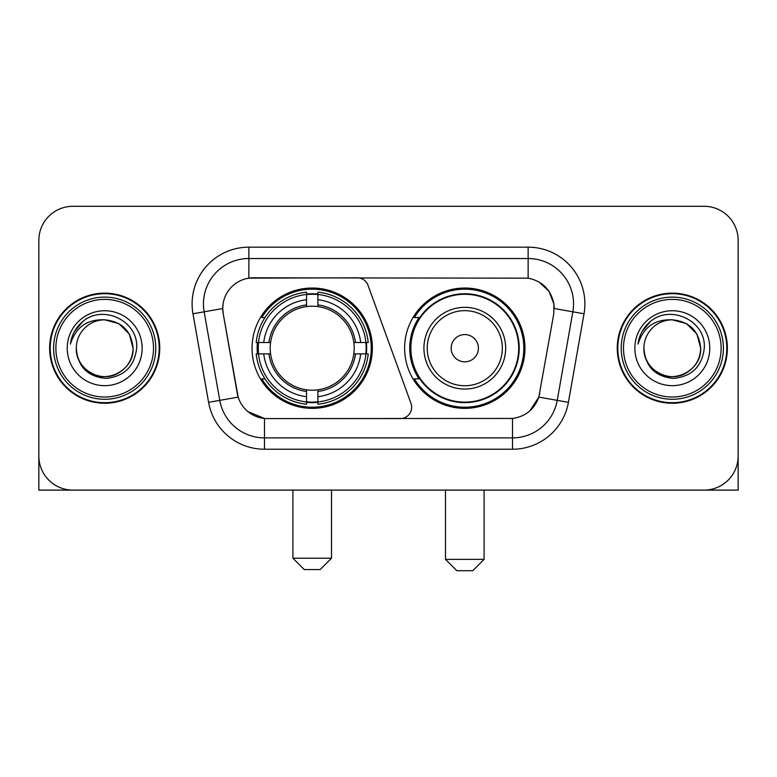 <?xml version="1.0" encoding="UTF-8"?>
<svg xmlns="http://www.w3.org/2000/svg" width="777" height="777" viewBox="0 0 777 777"><rect width="100%" height="100%" fill="white"/><g stroke="black" fill="none" stroke-linecap="round" stroke-linejoin="round"><path stroke-width="1.17" d="M248.863 247.164L248.863 278.156L357.352 277.816A11.354 11.354 0 0 1 368.016 285.285L410.984 403.35A11.354 11.354 0 0 1 400.32 418.58L267.424 418.58A30.653 30.653 0 0 1 237.238 393.259L223.222 313.791L238.18 397.115L219.765 400.359L204.147 311.81A45.406 45.406 0 0 1 248.863 258.518L528.137 258.518A45.406 45.406 0 0 1 572.853 311.81L557.235 400.359A45.406 45.406 0 0 1 512.519 437.878L264.481 437.878A45.406 45.406 0 0 1 219.765 400.359L208.586 402.331L192.968 313.782A56.76 56.76 0 0 1 248.863 247.164L528.137 247.164L528.137 278.156C542.356 281.119 550.942 289.704 553.904 303.924L553.778 313.791L538.82 397.115C534.343 409.46 525.573 416.569 512.519 418.444L267.424 418.58M252.049 348.203A60.169 60.169 0 0 0 312.208 408.362A60.169 60.169 0 0 0 372.377 348.203A60.169 60.169 0 0 0 312.208 288.034A60.169 60.169 0 0 0 252.049 348.203M528.137 278.156L253.409 277.816A30.653 30.653 0 0 0 223.222 313.791L222.756 308.527L204.147 311.81A45.406 45.406 0 0 1 203.457 303.924M257.449 353.875A55.06 55.06 0 0 1 257.449 342.521M419.046 378.846A55.06 55.06 0 0 1 419.046 317.55M524.951 348.203A60.169 60.169 0 0 1 464.792 408.362A60.169 60.169 0 0 1 404.623 348.203A60.169 60.169 0 0 1 464.792 288.034A60.169 60.169 0 0 1 524.951 348.203M49.631 348.203A55.06 55.06 0 0 0 104.691 403.253A55.06 55.06 0 0 0 159.751 348.203A55.06 55.06 0 0 0 104.691 293.143A55.06 55.06 0 0 0 49.631 348.203M617.249 348.203A55.06 55.06 0 0 0 672.309 403.253A55.06 55.06 0 0 0 727.369 348.203A55.06 55.06 0 0 0 672.309 293.143A55.06 55.06 0 0 0 617.249 348.203M222.756 308.469L223.096 303.924M528.137 247.164A56.76 56.76 0 0 1 584.032 313.782L568.414 402.331A56.76 56.76 0 0 1 512.519 449.232L264.481 449.232L264.481 418.444L248.116 411.742M538.927 281.925L548.941 291.239L553.904 303.924L554.244 308.527L584.032 313.782M512.519 449.232L512.519 418.444L509.576 418.58M572.853 311.81L557.235 400.359L538.82 397.115L529.671 411.082M539.762 393.259L539.578 394.221M237.422 394.221L237.238 393.259M738.15 240.355A34.052 34.052 0 0 0 704.098 206.293L72.902 206.293A34.052 34.052 0 0 0 38.85 240.355L38.85 456.05A34.052 34.052 0 0 0 72.902 490.102L704.098 490.102A34.052 34.052 0 0 0 738.15 456.05L738.15 240.355L738.15 490.102L606.468 490.102M38.85 240.355L38.85 490.102L170.532 490.102M704.098 206.293L72.902 206.293M72.902 490.102L704.098 490.102M153.506 348.203A48.815 48.815 0 0 0 104.691 299.388A48.815 48.815 0 0 0 55.876 348.203A48.815 48.815 0 0 0 104.691 397.018A48.815 48.815 0 0 0 153.506 348.203M155.779 348.203A51.088 51.088 0 0 0 104.691 297.115A51.088 51.088 0 0 0 53.603 348.203A51.088 51.088 0 0 0 104.691 399.281A51.088 51.088 0 0 0 155.779 348.203M159.188 348.203A54.487 54.487 0 0 0 104.691 293.706A54.487 54.487 0 0 0 50.204 348.203A54.487 54.487 0 0 0 104.691 402.69A54.487 54.487 0 0 0 159.188 348.203M133.071 348.203C131.391 330.963 121.931 321.503 104.691 319.823L118.881 323.62L129.273 334.013L133.071 348.203L129.273 334.013L118.881 323.62L104.691 319.823L118.881 323.62L129.273 334.013L133.071 348.203L129.273 334.013L118.881 323.62L104.691 319.823L118.881 323.62L129.273 334.013L133.071 348.203C134.042 369.182 108.188 384.11 90.501 372.775C81.43 367.094 76.7 358.906 76.311 348.203C77.671 366.705 87.607 376.767 106.128 378.399C124.31 376.437 134.489 366.365 136.655 348.203C138.762 321.173 103.341 303.982 82.935 321.396C75.816 327.35 71.639 334.906 70.416 344.065C75.767 327.166 87.199 319.085 104.691 319.823L118.881 323.62L129.273 334.013L133.071 348.203C134.042 369.182 108.188 384.11 90.501 372.775C81.43 367.094 76.7 358.906 76.311 348.203C75.35 369.182 101.195 384.11 118.881 372.775C127.962 367.094 132.692 358.906 133.071 348.203C132.692 358.906 127.962 367.094 118.881 372.775C101.195 384.11 75.35 369.182 76.311 348.203C76.7 358.906 81.43 367.094 90.501 372.775C108.188 384.11 134.042 369.182 133.071 348.203C134.042 369.182 108.188 384.11 90.501 372.775C81.43 367.094 76.7 358.906 76.311 348.203C76.7 358.906 81.43 367.094 90.501 372.775C108.188 384.11 134.042 369.182 133.071 348.203C132.692 358.906 127.962 367.094 118.881 372.775C101.195 384.11 75.35 369.182 76.311 348.203C75.35 369.182 101.195 384.11 118.881 372.775C127.962 367.094 132.692 358.906 133.071 348.203C132.692 358.906 127.962 367.094 118.881 372.775C101.195 384.11 75.35 369.182 76.311 348.203C76.7 358.906 81.43 367.094 90.501 372.775C108.188 384.11 134.042 369.182 133.071 348.203C132.692 358.906 127.962 367.094 118.881 372.775C101.195 384.11 75.35 369.182 76.311 348.203C76.7 358.906 81.43 367.094 90.501 372.775C108.188 384.11 134.042 369.182 133.071 348.203C134.042 369.182 108.188 384.11 90.501 372.775C81.43 367.094 76.7 358.906 76.311 348.203A28.38 28.38 0 0 1 104.691 319.823L118.881 323.62L129.273 334.013L133.071 348.203C134.207 370.231 105.886 384.858 88.597 371.581M67.23 348.203A37.461 37.461 0 0 0 104.691 385.664A37.461 37.461 0 0 0 142.152 348.203A37.461 37.461 0 0 0 104.691 310.742A37.461 37.461 0 0 0 67.23 348.203M82.925 321.406L74.553 331.361M74.038 332.323L74.786 330.953L74.038 332.323M320.163 569.57L304.263 569.57L292.91 558.216L331.507 558.216L320.163 569.57M317.89 401.942L317.89 404.225A56.303 56.303 0 0 0 368.23 353.875L365.948 353.875A54.04 54.04 0 0 1 317.89 401.942L317.89 396.688A48.815 48.815 0 0 0 360.693 353.875L353.826 353.875A42.007 42.007 0 0 0 317.89 306.585L317.89 294.464A54.04 54.04 0 0 1 365.948 342.521L368.23 342.521A56.303 56.303 0 0 0 317.89 292.181L317.89 294.464M258.479 353.875L256.196 353.875A56.303 56.303 0 0 0 306.536 404.225L306.536 401.942A54.04 54.04 0 0 1 258.479 353.875L263.733 353.875A48.815 48.815 0 0 0 306.536 396.688L306.536 389.821A42.007 42.007 0 0 0 353.826 353.875L355.507 353.875A43.667 43.667 0 0 1 317.89 391.491L317.89 396.688M306.536 294.464L306.536 292.181A56.303 56.303 0 0 0 256.196 342.521L258.479 342.521A54.04 54.04 0 0 1 306.536 294.464L306.536 299.718A48.815 48.815 0 0 0 263.733 342.521L270.59 342.521A42.007 42.007 0 0 0 306.536 389.821L306.536 391.491A43.667 43.667 0 0 1 268.92 353.875L263.733 353.875M258.586 353.875A53.924 53.924 0 0 1 258.586 342.521M317.89 294.58A53.924 53.924 0 0 0 306.536 294.58M365.841 342.521A53.924 53.924 0 0 1 365.841 353.875M365.948 342.521L360.693 342.521A48.815 48.815 0 0 0 317.89 299.718M360.693 353.875L365.948 353.875M306.536 396.688L306.536 401.942M353.826 342.521L360.693 342.521M317.89 389.889L317.89 391.491M306.536 389.821A42.007 42.007 0 0 1 270.59 353.875L268.92 353.875M317.89 401.826A53.924 53.924 0 0 1 306.536 401.826M263.733 342.521L258.479 342.521M306.536 306.507L306.536 299.718M317.89 306.585A42.007 42.007 0 0 0 270.59 342.521L268.92 342.521A43.667 43.667 0 0 1 306.536 304.905M317.89 306.507L317.89 304.905A43.667 43.667 0 0 1 355.507 342.521M264.976 317.55L261.762 317.55A59.033 59.033 0 0 1 371.241 348.203A59.033 59.033 0 0 1 261.762 378.846L264.976 378.846M472.737 570.707L456.837 570.707L445.493 559.353L484.09 559.353L472.737 570.707M478.409 348.203A13.627 13.627 0 0 0 464.792 334.576A13.627 13.627 0 0 0 451.165 348.203A13.627 13.627 0 0 0 464.792 361.82A13.627 13.627 0 0 0 478.409 348.203M505.652 348.203A40.87 40.87 0 0 0 464.792 307.333A40.87 40.87 0 0 0 423.921 348.203A40.87 40.87 0 0 0 464.792 389.063A40.87 40.87 0 0 0 505.652 348.203A40.87 40.87 0 0 1 464.792 389.063A40.87 40.87 0 0 1 423.921 348.203M518.706 348.203A53.924 53.924 0 0 0 464.792 294.279A53.924 53.924 0 0 0 410.868 348.203A53.924 53.924 0 0 0 464.792 402.127A53.924 53.924 0 0 0 518.706 348.203M523.815 348.203A59.033 59.033 0 0 1 414.335 378.846L419.803 378.846A54.429 54.429 0 0 0 500.796 389.015A54.429 54.429 0 0 0 500.796 307.381A54.429 54.429 0 0 0 419.803 317.55L414.335 317.55A59.033 59.033 0 0 1 523.815 348.203M721.124 348.203A48.815 48.815 0 0 0 672.309 299.388A48.815 48.815 0 0 0 623.494 348.203A48.815 48.815 0 0 0 672.309 397.018A48.815 48.815 0 0 0 721.124 348.203M723.397 348.203A51.088 51.088 0 0 0 672.309 297.115A51.088 51.088 0 0 0 621.221 348.203A51.088 51.088 0 0 0 672.309 399.281A51.088 51.088 0 0 0 723.397 348.203M726.796 348.203A54.487 54.487 0 0 0 672.309 293.706A54.487 54.487 0 0 0 617.812 348.203A54.487 54.487 0 0 0 672.309 402.69A54.487 54.487 0 0 0 726.796 348.203M643.929 348.203A28.38 28.38 0 0 1 672.309 319.823C689.539 321.503 698.999 330.963 700.689 348.203L696.882 334.013L686.499 323.62L672.309 319.823L686.499 323.62L696.882 334.013L700.689 348.203L696.882 334.013L686.499 323.62L672.309 319.823L686.499 323.62L696.882 334.013L700.689 348.203L696.882 334.013L686.499 323.62L672.309 319.823L686.499 323.62L696.882 334.013L700.689 348.203L696.882 334.013L686.499 323.62L672.309 319.823L686.499 323.62L696.882 334.013L700.689 348.203C701.65 369.182 675.805 384.11 658.119 372.775C649.038 367.094 644.308 358.906 643.929 348.203C645.289 366.705 655.225 376.767 673.746 378.399C691.928 376.437 702.097 366.365 704.273 348.203C706.38 321.173 670.959 303.982 650.543 321.396C643.424 327.35 639.257 334.906 638.034 344.065C643.385 327.166 654.807 319.085 672.309 319.823L686.499 323.62L696.882 334.013L700.689 348.203C701.65 369.182 675.805 384.11 658.119 372.775C649.038 367.094 644.308 358.906 643.929 348.203C642.958 369.182 668.812 384.11 686.499 372.775C695.57 367.094 700.3 358.906 700.689 348.203C700.3 358.906 695.57 367.094 686.499 372.775C668.812 384.11 642.958 369.182 643.929 348.203C644.308 358.906 649.038 367.094 658.119 372.775C675.805 384.11 701.65 369.182 700.689 348.203C701.65 369.182 675.805 384.11 658.119 372.775C649.038 367.094 644.308 358.906 643.929 348.203C644.308 358.906 649.038 367.094 658.119 372.775C675.805 384.11 701.65 369.182 700.689 348.203C700.3 358.906 695.57 367.094 686.499 372.775C668.812 384.11 642.958 369.182 643.929 348.203C642.958 369.182 668.812 384.11 686.499 372.775C695.57 367.094 700.3 358.906 700.689 348.203C701.65 369.182 675.805 384.11 658.119 372.775C649.038 367.094 644.308 358.906 643.929 348.203C642.958 369.182 668.812 384.11 686.499 372.775C695.57 367.094 700.3 358.906 700.689 348.203C701.65 369.182 675.805 384.11 658.119 372.775C649.038 367.094 644.308 358.906 643.929 348.203C644.308 358.906 649.038 367.094 658.119 372.775C675.805 384.11 701.65 369.182 700.689 348.203C701.825 370.231 673.494 384.858 656.215 371.581M634.848 348.203A37.461 37.461 0 0 0 672.309 385.664A37.461 37.461 0 0 0 709.77 348.203A37.461 37.461 0 0 0 672.309 310.742A37.461 37.461 0 0 0 634.848 348.203M650.534 321.406L642.171 331.361M641.647 332.323L642.404 330.953L641.647 332.323M264.481 449.232A56.76 56.76 0 0 1 208.586 402.331M192.968 313.782L204.147 311.81M557.235 400.359L568.414 402.331M317.89 389.821A42.007 42.007 0 0 0 353.826 353.875M306.536 402.331A54.429 54.429 0 0 0 317.89 402.331M366.346 353.875A54.429 54.429 0 0 0 366.346 342.521M317.89 294.065A54.429 54.429 0 0 0 306.536 294.065M502.331 348.203A37.539 37.539 0 0 0 464.792 310.654A37.539 37.539 0 0 0 427.243 348.203A37.539 37.539 0 0 0 464.792 385.742A37.539 37.539 0 0 0 502.331 348.203M331.507 490.102L331.507 558.216M292.91 490.102L292.91 558.216M484.09 490.102L484.09 559.353M445.493 490.102L445.493 559.353"/></g></svg>
